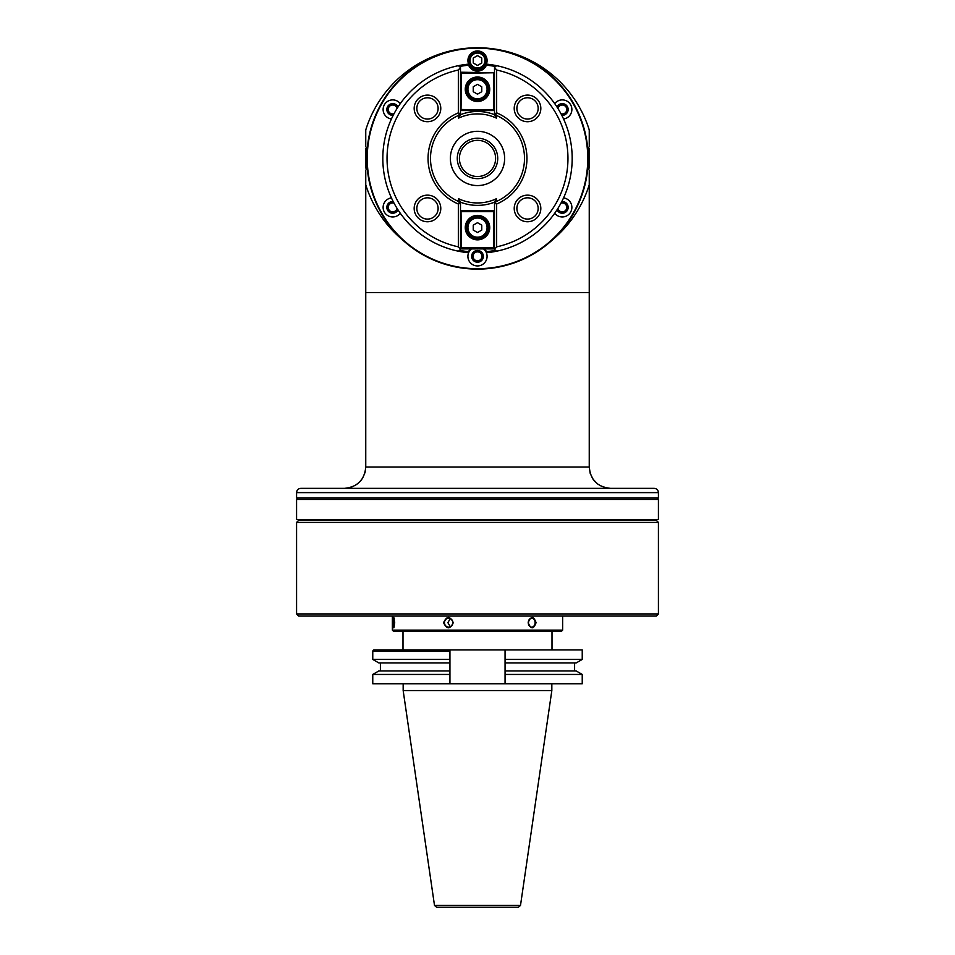 <?xml version="1.0" encoding="UTF-8"?>
<svg xmlns="http://www.w3.org/2000/svg" width="955" height="955" viewBox="0 0 955 955"><rect width="100%" height="100%" fill="white"/><g stroke="black" fill="none" stroke-linecap="round" stroke-linejoin="round"><path stroke-width="1.43" d="M470.051 60.523A7.449 7.449 0 0 1 481.225 54.065A7.449 7.449 0 0 1 481.225 66.969A7.449 7.449 0 0 1 470.051 60.523M477.5 55.605L473.238 58.064L473.238 62.982L477.5 65.441L481.762 62.982L481.762 58.064L477.5 55.605M468.989 60.523A8.511 8.511 0 0 1 477.5 52.012A8.511 8.511 0 0 1 486.011 60.523A8.511 8.511 0 0 1 477.5 69.035A8.511 8.511 0 0 1 468.989 60.523M467.926 60.523A9.574 9.574 0 0 1 482.287 52.227A9.574 9.574 0 0 1 482.287 68.82A9.574 9.574 0 0 1 467.926 60.523M391.395 118.969A9.574 9.574 0 0 1 385.486 103.188A9.574 9.574 0 0 1 400.264 103.594M563.605 118.969A9.574 9.574 0 0 0 569.514 103.188A9.574 9.574 0 0 0 554.736 103.594M471.483 248.897A9.574 9.574 0 0 0 481.63 264.989A9.574 9.574 0 0 0 483.517 248.897M391.395 197.9A9.574 9.574 0 0 0 385.486 213.681A9.574 9.574 0 0 0 400.264 213.263M563.605 197.9A9.574 9.574 0 0 1 569.514 213.681A9.574 9.574 0 0 1 554.736 213.263M477.5 47.75A110.684 110.684 0 0 1 588.185 158.196A110.684 110.684 0 0 1 477.966 269.119A110.684 110.684 0 0 1 366.815 158.661A110.684 110.684 0 0 1 477.5 47.75C461.719 48.442 461.719 48.442 477.5 47.75C493.281 48.442 493.281 48.442 477.5 47.75M402.234 239.586A117.071 117.071 0 0 1 365.753 184.816L365.753 170.145L366.815 169.071L365.753 168.008L365.753 148.861L366.815 147.786L365.753 146.724L365.753 129.928A117.071 117.071 0 0 1 589.247 129.928L589.247 146.724L588.185 147.786L589.247 148.861L589.247 168.008L588.185 169.071L589.247 170.145L589.247 184.816A117.071 117.071 0 0 1 552.766 239.586M561.54 114.743A5.324 5.324 0 0 0 565.778 105.456A5.324 5.324 0 0 0 557.362 107.497M557.362 209.372A5.324 5.324 0 0 0 567.521 208.405A5.324 5.324 0 0 0 561.54 202.126M472.176 256.346A5.324 5.324 0 0 0 480.162 260.954A5.324 5.324 0 0 0 480.162 251.738A5.324 5.324 0 0 0 472.176 256.346M393.46 202.126A5.324 5.324 0 0 0 389.222 211.413A5.324 5.324 0 0 0 397.638 209.372M397.638 107.497A5.324 5.324 0 0 0 387.479 108.464A5.324 5.324 0 0 0 393.46 114.743M365.753 201.541L365.753 226.419M602.092 486.608L597.448 483.863L593.019 479.171L590.214 473.405L589.247 467.067L365.753 467.067L365.753 184.816M365.753 285.664L365.753 292.528L589.247 292.528L589.247 184.816M365.753 277.857L365.753 282.823M365.753 261.897L365.753 275.028M365.753 244.874L365.753 259.056M365.753 229.26L365.753 242.033M609.445 488.327L610.532 488.351C597.543 487.026 590.453 479.935 589.247 467.067L589.247 292.528M344.469 488.351C357.457 487.026 364.547 479.935 365.753 467.067L365.085 472.367L362.566 478.276L359.187 482.442L354.854 485.653M351.906 487.014L345.555 488.327M296.575 492.613L296.575 492.613C296.826 490.022 298.247 488.614 300.837 488.351L654.163 488.351C656.754 488.614 658.174 490.022 658.425 492.613L296.575 492.613L296.575 497.937L658.425 497.937L658.425 492.613M312.536 488.351L333.211 488.351M296.575 499.429L658.425 499.429L296.575 499.429L296.575 519.436L658.425 519.436L658.425 499.429M296.575 519.436L658.425 519.436M561.027 113.764A4.465 4.465 0 0 0 564.966 105.898A4.465 4.465 0 0 0 557.947 108.44M557.947 208.429A4.465 4.465 0 0 0 566.733 207.915A4.465 4.465 0 0 0 561.027 203.105M473.035 256.346A4.465 4.465 0 0 0 479.732 260.214A4.465 4.465 0 0 0 479.732 252.478A4.465 4.465 0 0 0 473.035 256.346M393.973 203.105A4.465 4.465 0 0 0 390.034 210.971A4.465 4.465 0 0 0 397.053 208.429M397.053 108.44A4.465 4.465 0 0 0 388.267 108.954A4.465 4.465 0 0 0 393.973 113.764M397.984 106.96A5.849 5.849 0 0 0 388.733 105.181A5.849 5.849 0 0 0 393.162 115.316M561.838 115.316A5.849 5.849 0 0 0 566.267 105.181A5.849 5.849 0 0 0 557.016 106.96M471.651 256.346A5.849 5.849 0 0 0 480.425 261.419A5.849 5.849 0 0 0 480.425 251.272A5.849 5.849 0 0 0 471.651 256.346M393.162 201.553A5.849 5.849 0 0 0 388.733 211.688A5.849 5.849 0 0 0 397.984 209.909M557.016 209.909A5.849 5.849 0 0 0 566.267 211.688A5.849 5.849 0 0 0 561.838 201.553M461.54 72.234L493.998 72.759L461.54 73.296L461.54 72.234M494.523 67.363L496.612 65.668A94.724 94.724 0 0 0 486.728 64.164L486.37 65.203A9.574 9.574 0 0 1 468.63 65.203L468.272 64.164A94.724 94.724 0 0 0 458.388 251.201L460.477 249.506M459.451 66.528A93.65 93.65 0 0 1 468.63 65.203M460.477 67.363L458.388 65.668M460.477 114.684A46.95 46.95 0 0 1 494.523 114.684M486.37 65.203A93.65 93.65 0 0 1 495.55 66.528M496.612 65.668A94.724 94.724 0 0 1 486.728 252.705L486.37 251.666A9.574 9.574 0 0 0 484.639 248.897M470.361 248.897A9.574 9.574 0 0 0 468.63 251.666L468.272 252.705A94.724 94.724 0 0 1 458.388 251.201M495.55 250.329A93.65 93.65 0 0 1 486.37 251.666M494.523 247.834L494.523 202.09L496.457 198.712A44.515 44.515 0 0 1 458.543 198.712L460.477 202.09L460.477 204.442L459.474 203.057L458.34 204.012L458.34 246.844L460.477 249.446L460.477 247.834L461.54 248.897L493.46 248.897L494.523 247.834L494.523 249.506L496.612 251.201M494.523 202.185A46.95 46.95 0 0 1 460.477 202.185M468.63 251.666A93.65 93.65 0 0 1 459.451 250.329M459.474 203.057L458.519 201.433A46.998 46.998 0 0 1 458.519 115.436L458.543 118.157L460.477 114.779L460.477 109.479L461.54 110.541L493.46 110.541L494.523 109.479L494.523 67.423L496.66 70.025L496.66 112.857A49.433 49.433 0 0 1 496.66 204.012L496.66 246.844L494.523 249.506M460.477 204.442L460.477 211.652L461.54 210.578L493.46 210.578L494.523 211.652M496.66 204.012L495.526 203.057L496.457 198.712M494.523 204.442L495.526 203.057M458.519 201.433L458.543 198.712M460.477 247.834L460.477 211.652M461.54 211.652L493.46 211.652L493.46 247.834L461.54 247.834L461.002 211.115M477.5 239.848A12.236 12.236 0 0 1 466.9 221.488A12.236 12.236 0 0 1 488.101 221.488A12.236 12.236 0 0 1 477.5 239.848M488.674 227.612A11.174 11.174 0 0 1 477.5 238.786A11.174 11.174 0 0 1 466.327 227.612A11.174 11.174 0 0 1 477.5 216.439A11.174 11.174 0 0 1 488.674 227.612M466.852 227.612A10.648 10.648 0 0 1 477.5 216.964A10.648 10.648 0 0 1 488.148 227.612A10.648 10.648 0 0 1 477.5 238.249A10.648 10.648 0 0 1 466.852 227.612M467.926 227.612A9.574 9.574 0 0 0 482.287 235.909A9.574 9.574 0 0 0 482.287 219.316A9.574 9.574 0 0 0 467.926 227.612M477.5 222.694L473.238 225.153L473.238 230.071L477.5 232.531L481.762 230.071L481.762 225.153L477.5 222.694M460.477 109.479L460.477 67.423L458.34 70.025A90.462 90.462 0 0 0 458.34 246.844M495.597 158.435A18.097 18.097 0 0 0 468.451 142.761A18.097 18.097 0 0 0 468.451 174.097A18.097 18.097 0 0 0 495.597 158.435M497.722 158.435A20.222 20.222 0 0 0 467.389 140.922A20.222 20.222 0 0 0 467.389 175.947A20.222 20.222 0 0 0 497.722 158.435M504.634 158.435A27.134 27.134 0 0 0 477.5 131.301A27.134 27.134 0 0 0 450.366 158.435A27.134 27.134 0 0 0 477.5 185.568A27.134 27.134 0 0 0 504.634 158.435M494.523 109.479L494.523 112.427L496.481 115.436A46.998 46.998 0 0 1 496.481 201.433M458.543 118.157A44.515 44.515 0 0 1 496.457 118.157L496.481 115.436M458.34 204.012A49.433 49.433 0 0 1 458.34 112.857L459.474 113.812L458.519 115.436M458.34 70.025L458.34 112.857M440.78 108.416A13.298 13.298 0 0 0 420.833 96.897A13.298 13.298 0 0 0 420.833 119.936A13.298 13.298 0 0 0 440.78 108.416M414.172 208.453A13.298 13.298 0 0 1 434.131 196.933A13.298 13.298 0 0 1 434.131 219.972A13.298 13.298 0 0 1 414.172 208.453M460.477 112.427L459.474 113.812M461.002 110.004L461.54 73.296M494.523 112.427L494.523 114.779L496.457 118.157M493.998 110.004L461.54 109.479M493.46 109.479L493.46 73.296M477.5 101.493A12.236 12.236 0 0 1 466.9 83.133A12.236 12.236 0 0 1 488.101 83.133A12.236 12.236 0 0 1 477.5 101.493M496.66 112.857L495.526 113.812M496.66 70.025A90.462 90.462 0 0 1 496.66 246.844M540.828 108.416A13.298 13.298 0 0 1 520.869 119.936A13.298 13.298 0 0 1 520.869 96.897A13.298 13.298 0 0 1 540.828 108.416M514.22 208.453A13.298 13.298 0 0 0 534.167 219.972A13.298 13.298 0 0 0 534.167 196.933A13.298 13.298 0 0 0 514.22 208.453M538.166 108.416A10.648 10.648 0 0 1 527.518 119.053A10.648 10.648 0 0 1 516.882 108.416A10.648 10.648 0 0 1 527.518 97.768A10.648 10.648 0 0 1 538.166 108.416M516.882 208.453A10.648 10.648 0 0 0 532.842 217.668A10.648 10.648 0 0 0 532.842 199.237A10.648 10.648 0 0 0 516.882 208.453M488.674 89.257A11.174 11.174 0 0 1 477.5 100.43A11.174 11.174 0 0 1 466.327 89.257A11.174 11.174 0 0 1 477.5 78.083A11.174 11.174 0 0 1 488.674 89.257M466.852 89.257A10.648 10.648 0 0 1 477.5 78.608A10.648 10.648 0 0 1 488.148 89.257A10.648 10.648 0 0 1 477.5 99.893A10.648 10.648 0 0 1 466.852 89.257M467.926 89.257A9.574 9.574 0 0 0 482.287 97.553A9.574 9.574 0 0 0 482.287 80.96A9.574 9.574 0 0 0 467.926 89.257M477.5 84.338L473.238 86.798L473.238 91.716L477.5 94.175L481.762 91.716L481.762 86.798L477.5 84.338M438.118 108.416A10.648 10.648 0 0 0 422.158 99.201A10.648 10.648 0 0 0 422.158 117.632A10.648 10.648 0 0 0 438.118 108.416M416.834 208.453A10.648 10.648 0 0 1 427.482 197.816A10.648 10.648 0 0 1 438.118 208.453A10.648 10.648 0 0 1 427.482 219.101A10.648 10.648 0 0 1 416.834 208.453M298.7 520.284L656.3 520.284L658.425 522.409L296.575 522.409L298.7 520.284M296.575 613.934L298.7 616.071L656.3 616.071L658.425 613.934L296.575 613.934L296.575 522.409M392.362 616.071L392.362 630.121L562.638 630.121L562.638 616.071M394.702 622.66L393.818 617.431L392.911 622.66L393.818 627.901L394.702 622.66M536.077 622.66C533.558 615.82 530.92 615.82 528.175 622.66C530.92 629.5 533.558 629.5 536.077 622.66M453.291 622.66C449.996 615.82 446.761 615.82 443.586 622.66C446.761 629.5 449.996 629.5 453.291 622.66M392.362 630.121L393.424 631.183L561.576 631.183L562.638 630.121M444.469 622.66A4.465 4.202 -90 0 0 448.671 627.137A4.465 4.202 -90 0 0 452.873 622.66A4.465 4.202 -90 0 0 448.671 618.195A4.465 4.202 -90 0 0 444.469 622.66M450.354 618.565L447.871 622.66L450.354 626.766M528.497 624.307L528.497 621.025M528.258 622.66A4.465 3.426 90 0 0 531.684 627.137A4.465 3.426 90 0 0 535.11 622.66A4.465 3.426 90 0 0 531.684 618.195A4.465 3.426 90 0 0 528.258 622.66M394.248 618.422A4.465 0.776 -90 0 0 393.711 622.66A4.465 0.776 -90 0 0 394.248 626.91M552.002 649.913L552.002 631.183M449.936 649.913L505.064 649.913M505.064 659.439L505.064 650.761A10.266 9.908 -90 0 0 505.028 649.913L582.24 649.913L582.24 659.439L505.064 659.439L505.064 670.935L505.064 662.949L576.163 662.949L582.24 659.439M372.76 650.976L373.823 649.913L449.972 649.913L449.936 650.976L372.76 650.976L372.76 659.439L449.936 659.439L449.936 670.935L449.936 662.949L378.837 662.949L372.76 659.439M449.936 674.445L372.76 674.445L378.837 670.935L449.936 670.935L449.936 683.756L505.064 683.756L505.064 674.445L505.064 683.756L582.24 683.756L582.24 674.445L505.064 674.445L505.064 670.935L576.163 670.935L582.24 674.445M449.936 683.756L372.76 683.756L372.76 674.445M449.936 650.976L449.936 659.439M551.835 690.561L403.165 690.561L434.501 905.424L520.499 905.424L551.835 690.561L551.835 683.756M434.513 905.424L436.614 907.25L518.386 907.25L520.499 905.424M477.5 907.25L507.463 907.25M477.966 268.689A110.255 110.255 0 0 1 381.785 103.701A110.255 110.255 0 0 1 572.749 102.901A110.255 110.255 0 0 1 477.966 268.689M657.362 498.999L658.425 497.937M297.638 498.999L296.575 497.937M658.425 613.934L658.425 522.409M402.998 631.183L402.998 649.913M574.6 662.949L574.6 670.935M380.4 662.949L380.4 670.935M403.165 683.756L403.165 690.561"/></g></svg>
